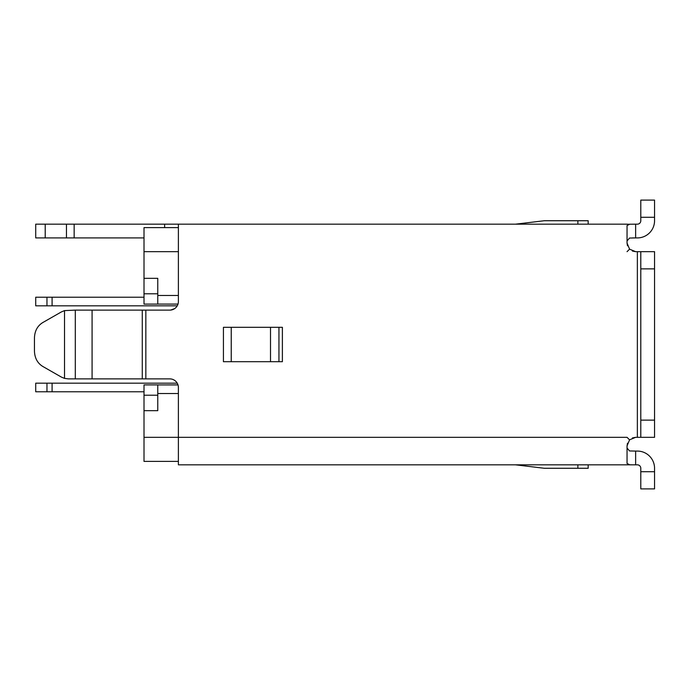<?xml version="1.0" encoding="UTF-8"?>
<svg xmlns="http://www.w3.org/2000/svg" width="689" height="689" viewBox="0 0 689 689"><rect width="100%" height="100%" fill="white"/><g stroke="black" fill="none" stroke-linecap="round" stroke-linejoin="round"><path stroke-width="1.03" d="M627.886 464.825L629.565 464.713L627.05 463.456L627.05 445.921L629.565 439.84L627.05 437.326L178.391 437.326L178.391 464.825L627.05 464.825M627.05 448.057L629.582 450.959L635.637 451.08L629.565 450.959M627.472 443.234L627.05 445.921M627.05 251.674L629.565 249.16L627.05 243.079L627.472 245.766M635.637 237.92L637.359 237.92A17.191 17.191 0 0 0 654.55 220.73L654.55 217.293L640.796 217.293L640.796 220.73A3.436 3.436 0 0 1 637.359 224.175L635.637 224.175L635.637 237.92L629.565 238.041L627.05 240.943M578.915 224.175L627.05 224.175L629.565 224.287L627.05 225.544L629.565 224.287L627.05 224.175L178.391 224.175L178.391 301.524A8.595 8.595 0 0 1 169.795 310.119L145.844 310.119L145.844 378.881L169.795 378.881A8.595 8.595 0 0 1 178.391 387.476L178.391 437.326L144.01 437.326L144.01 461.389L178.391 461.389M627.05 243.079L627.05 225.544M640.796 217.293L640.796 200.103L654.55 200.103L654.55 217.293M637.359 451.08L635.637 451.08L635.637 464.825L637.359 464.825A3.436 3.436 0 0 1 640.796 468.27L640.796 488.897L654.55 488.897L654.55 468.27A17.191 17.191 0 0 0 637.359 451.08M629.565 249.16L635.637 251.674L637.359 251.674L637.359 437.326L635.637 437.326L629.565 439.84M654.55 437.326L640.796 437.326L640.796 420.135L654.55 420.135L654.55 437.326M654.55 268.865L640.796 268.865L640.796 251.674L654.55 251.674L654.55 420.135M640.796 268.865L640.796 420.135M640.796 437.326L637.359 437.326M640.796 251.674L637.359 251.674M372.637 224.175L515.484 224.175L544.353 220.73L588.182 220.73L588.182 224.175M570.311 224.175L544.344 224.175M635.637 251.674L632.381 251.037M635.637 224.175L629.565 224.226L635.637 224.175M629.565 464.774L632.356 464.825M632.381 437.963L635.637 437.326M635.585 237.92L632.476 237.92M144.01 237.92L35.716 237.92L35.716 224.175L178.391 224.175M35.716 224.175L35.716 237.92M635.637 464.825L589.035 464.825M282.387 327.309L223.425 327.309L223.425 361.691L282.387 361.691L282.387 327.309M278.95 361.691L278.95 327.309L278.95 361.691M72.698 378.881L68.349 378.881L75.308 378.881L75.308 310.119L145.844 310.119M34.45 337.937L34.45 351.063L34.45 337.937C34.708 330.944 37.482 325.819 42.761 322.564L61.364 311.936L42.77 322.564C37.482 325.819 34.708 330.944 34.45 337.937M61.424 377.107L64.525 378.39L64.525 310.61L75.308 310.119M64.525 378.39L68.349 378.881M75.308 378.881L92.085 378.881L92.085 310.119M92.085 378.881L142.278 378.881L142.278 310.119M142.278 378.881L145.844 378.881M61.364 377.072L42.77 366.445M34.45 351.063C34.708 358.056 37.482 363.181 42.761 366.436C37.482 363.181 34.708 358.056 34.45 351.063M64.525 310.61L61.364 311.936M169.795 378.881A8.595 8.595 0 0 1 177.237 383.179L52.088 383.179L52.088 391.774L35.716 391.774L35.716 383.179L52.088 383.179M174.696 308.586L170.717 310.067M544.353 468.27L515.484 464.825L544.353 468.27L577.864 468.27L577.864 464.963M588.182 464.963L588.182 468.27L577.864 468.27M52.088 391.774L144.01 391.774M144.01 410.678L144.01 384.893L157.764 384.893L157.764 410.678L144.01 410.678L144.01 437.326M178.003 384.91L157.764 384.918M144.01 293.79L144.01 278.322L157.764 278.322L157.764 304.09L144.01 304.107L144.01 293.79L157.764 293.79M157.764 304.082L178.003 304.09M178.391 393.522L157.764 393.522M157.764 395.21L144.01 395.21M157.764 295.478L178.391 295.478M178.391 227.611L144.01 227.611L144.01 251.674L178.391 251.674M144.01 278.322L144.01 251.674M144.01 297.226L52.088 297.226L52.088 305.821L177.237 305.821M52.088 305.821L35.716 305.821L35.716 297.226L52.088 297.226M640.796 471.707L654.55 471.707M164.637 227.611L164.637 224.175M74.154 224.175L74.154 237.92M231.237 327.309L231.237 361.691M270.51 361.691L270.51 327.309M45.216 224.175L45.216 237.92M66.463 237.92L66.463 224.175M577.864 224.175L577.864 220.73M46.964 391.774L46.964 383.179M46.964 305.821L46.964 297.226M178.391 464.825L629.565 464.825"/></g></svg>

